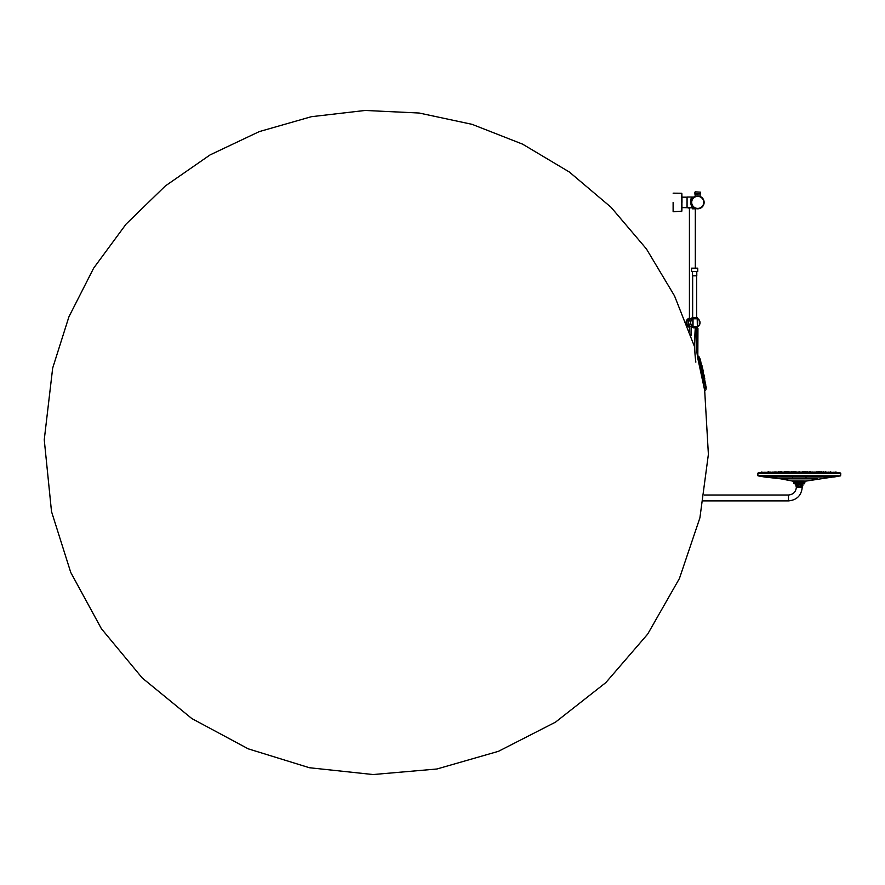 <?xml version="1.0" encoding="UTF-8"?>
<svg xmlns="http://www.w3.org/2000/svg" width="885" height="885" viewBox="0 0 885 885"><rect width="100%" height="100%" fill="white"/><g stroke="black" fill="none" stroke-linecap="round" stroke-linejoin="round"><path stroke-width="1.33" d="M705.633 387.652L698.475 356.212L706.02 389.234L706.197 387.42A334.563 334.563 0 0 0 706.075 386.69L705.234 385.76M705.754 387.619A334.021 334.021 0 0 1 706.02 389.234L699.084 356.81M705.688 390.163L704.759 390.362L697.546 356.412L698.475 356.212M705.068 384.754L705.555 383.902L704.626 382.674M704.15 377.961L702.756 373.89M700.798 362.098L700.61 361.301L700.522 362.297A334.021 334.021 0 0 1 700.577 362.507L700.3 362.341M700.101 361.401L699.891 360.405M700.201 361.39L700.289 361.368A334.021 334.021 0 0 0 700.046 360.372L699.15 356.932A334.021 334.021 0 0 1 699.803 359.443L699.924 358.436L700.345 360.306L700.234 359.233M701.595 367.109L701.119 364.852M703.254 374.654L703.796 377.342L703.276 374.687M702.325 369.122L702.59 371.523L701.96 368.68M703.21 374.101L703.177 373.946A334.021 334.021 0 0 0 703.077 373.47M702.778 372.054L702.579 371.213M701.506 366.722L701.329 365.914M703.265 373.426L702.878 372.53A334.021 334.021 0 0 0 702.767 372.01L702.79 372.165M703.586 374.952L703.962 376.8M704.073 376.446L704.316 379.809M701.44 366.235L702.579 369.399M697.734 271.518L691.583 271.518L691.583 268.177L697.734 268.177L697.734 271.518M691.583 327.24A4.812 4.735 -90 0 1 691.993 318.036L689.824 319.275L688.419 322.505L689.78 326.067L691.583 327.24A4.812 4.735 -90 0 1 691.993 318.014A4.812 4.735 -90 0 0 691.583 327.262L694.659 327.262A4.812 4.735 -90 0 1 694.305 327.361M691.65 327.262A4.812 4.735 -90 0 0 692.147 327.395A4.812 4.735 -90 0 1 691.605 327.262L692.147 327.395A4.812 4.735 -90 0 1 691.583 327.262L692.004 326.41M686.882 322.693A4.812 4.735 -90 0 1 689.426 318.434A4.812 4.735 -90 0 0 689.426 326.963A4.812 4.735 -90 0 1 686.882 322.693M673.12 202.388L673.12 211.615M681.992 202.388A267.358 267.358 0 0 0 681.848 193.627L681.937 207.599A267.358 267.358 0 0 1 681.848 211.139L673.253 211.747M804 472.999L804.266 471.561M802.474 471.827L803.536 471.827L802.739 471.561M795.35 471.561L796.146 471.827L795.084 471.827M791.986 471.827L792.595 471.97M834.422 472.601L833.393 472.236M833.449 473.409L833.36 472.236L834.422 472.258M834.278 473.431L833.515 473.42M830.971 472.601L829.986 472.236M830.34 473.431L829.898 472.236M830.23 471.805L831.026 472.081M813.271 473.431L813.105 472.247L814.167 472.601M816.822 471.805L817.508 472.081L816.822 471.805M825.517 471.805L826.28 472.081L825.296 472.07M817.751 471.871L818.813 471.871M790.913 473.044L790.913 471.871L791.655 471.871M787.241 471.805L785.603 471.827M784.453 473.431L784.453 472.247L785.194 472.236M778.811 472.236L777.981 472.247L778.015 473.431M807.065 471.605L807.706 471.871L806.633 471.871M809.211 471.683L809.852 471.959L809.211 471.683M805.405 472.07L806.047 472.081L805.405 472.07M805.461 471.805L806.146 472.07M793.635 471.827L794.354 471.561M792.894 471.827L793.967 471.827M787.904 471.838L788.977 471.827M784.973 471.605L784.254 471.871M787.351 472.07L788.767 472.07M785.526 472.601L784.453 472.247M781.942 472.07L784.519 472.07M781.001 471.683L780.282 471.959L781.145 471.948M774.618 473.143L774.618 471.959L775.647 471.948M772.339 472.114L773.324 472.07M769.408 473.265L769.408 472.081L770.47 472.07L769.408 472.081M764.197 472.258L764.197 473.442L764.197 472.258L766.985 472.336M768.39 471.805L767.594 472.081M763.135 472.601L761.719 471.982M761.343 473.431L761.343 472.258M762.062 473.431L762.062 472.258L763.135 472.236L762.062 472.258M768.634 472.236L767.649 472.258L767.649 473.409M768.722 472.601L767.649 472.258M773.225 472.236L772.306 472.247L773.036 471.97L772.306 473.409M777.207 472.07L775.691 471.948M792.108 472.236L791.478 473.409M792.54 472.601L791.478 472.247M798.823 473.431L798.779 472.247L799.841 472.601M804.974 472.07L793.967 472.07M806.512 472.236L807.142 472.247L806.512 472.236M806.113 473.431L806.08 472.247L807.142 472.601M807.142 473.431L806.18 473.431M811.268 472.07L812.01 472.081L811.268 472.07M807.076 472.07L812.983 472.07M819.809 472.236L820.638 472.247L819.809 472.236M819.753 473.431L819.565 472.236L820.638 472.601M826.313 472.601L825.395 472.236M825.428 473.42L825.24 472.236L826.313 472.247M829.898 472.291L828.183 472.07M836.557 472.601L835.484 472.236L836.646 472.247M835.528 473.409L835.484 472.192L836.557 472.258L835.761 471.97M835.451 473.409L836.137 473.431M835.484 473.409L836.336 473.431M828.15 473.243L828.15 472.07M778.933 471.605L778.247 471.871L779.309 471.871M784.575 473.01L785.349 471.561L784.575 471.838M780.282 473.132L780.282 471.959M788.767 473.132L788.767 471.959L789.508 471.948M798.779 473.132L798.779 471.948L799.841 471.948M798.779 473.044L798.779 471.871L799.841 471.871M812.983 473.01L813.016 471.827M824.92 473.121L825.34 471.683M819.687 471.605L820.373 471.871L819.311 471.871M823.216 471.683L824.001 471.959L822.973 471.948M804 471.827L804.985 471.827M704.029 377.276L704.15 377.873M700.433 362.319L700.61 361.301M705.71 384.566L705.81 385.174L705.71 384.566M701.805 367.209L701.982 368.016L701.805 367.209M701.329 367.164L701.927 367.253L701.528 368.105M704.128 378.094L704.283 378.902L704.128 378.094M703.641 378.061L704.25 378.149L703.841 379.001M700.92 362.651L700.997 363.392L700.942 362.64M700.511 360.77L700.699 361.567L700.511 360.77M700.643 360.826L700.787 361.423L700.643 360.826M701.694 368.912L702.004 367.861M701.186 363.038L701.329 363.613L701.186 363.038M701.042 362.972L701.23 363.768L701.042 362.972M701.551 365.416L701.728 366.213L701.551 365.416M701.573 365.262L701.728 366.213M705.223 381.955L705.223 382.696L705.212 381.955M705.312 382.342L705.411 382.928L705.312 382.342M703.21 373.437L702.635 373.558L703.309 372.685L702.436 372.618M703.354 373.404L702.878 372.53M703.885 376.534L703.619 375.229M702.657 370.704L702.369 369.399M704.659 379.057L704.493 378.282L704.792 378.924A334.729 236.693 -12 0 0 704.139 375.417L704.017 374.864A334.729 236.693 168 0 1 704.681 378.36L704.139 375.461M704.017 374.864L704.006 375.561L703.841 374.786A334.574 236.583 -12 0 1 703.94 375.306M704.681 378.36L704.493 378.282A334.574 236.583 -12 0 0 704.139 376.357M702.679 369.454A334.574 236.583 -12 0 0 702.214 367.552L702.048 366.777L702.347 367.408A334.729 236.693 -12 0 1 703.177 370.87L703.055 370.306A334.729 236.693 168 0 0 702.225 366.855L702.225 366.877M702.922 370.494A334.574 236.583 -12 0 1 703.033 371.014L702.878 370.24M702.048 366.777L703.033 371.014M703.055 370.306L702.004 366.611L703.055 370.306M703.431 375.683L703.221 374.532M701.186 364L701.374 364.808L701.186 364M700.765 370.627L703.608 385.03M697.822 357.839L697.944 328.457L696.373 328.401C695.754 341.588 696.44 352.562 698.431 361.312L704.681 390.396L708.387 454.348L699.913 517.825L679.426 578.502L647.676 634.114L605.838 682.6L555.481 722.16L498.465 751.321L436.913 768.999L373.116 774.541L309.44 767.737L248.254 748.843L191.824 718.554L142.264 677.998L101.399 628.693L70.756 572.462L51.507 511.552L44.25 439.768L52.669 368.105L68.919 316.808L93.622 268.188L126.079 224.104L165.307 185.983L210.121 154.886L259.25 131.611L311.376 116.698L365.14 110.459L419.158 113.026L472.103 124.343L522.592 144.144L569.32 172L611.004 207.234L646.426 248.928L674.525 295.889L694.471 346.544M699.858 367.363L699.659 366.423M697.734 326.808L694.659 327.262M697.38 326.41L693.032 326.41M697.358 326.189L697.236 319.231L697.446 325.647M689.426 327.052A4.812 4.735 -90 0 1 689.426 318.346M689.426 326.985A4.812 4.735 -90 0 1 689.426 318.401M802.253 487.126L802.728 486.053L800.505 486.053L800.604 484.493L795.759 484.615L796.367 487.126L802.253 487.126C801.434 495.489 796.843 500.08 788.48 500.888L703.199 500.888M797.772 484.615L798.115 486.053L795.892 486.053M800.505 486.053L798.115 486.053M798.016 484.493L795.847 484.493L796.234 483.807L802.385 483.807L796.234 483.973M800.604 484.493L802.772 484.493L802.385 483.973M800.848 485.92L802.861 485.92L802.861 484.615L800.848 484.615M804.731 482.347L805.914 481.086L792.706 481.086L793.889 482.347L804.731 482.347L804.653 483.73L793.967 483.73L793.889 482.347M792.706 481.086L805.914 481.086M806.025 478.851L806.025 477.015M792.462 481.064L780.935 478.851L817.685 478.851L780.935 478.851L764.618 477.015L834.002 477.015L840.606 475.842L806.158 481.064L792.517 481.009M840.695 473.431L757.87 473.486L840.695 473.409M840.606 475.842L757.914 475.71L840.606 475.842L840.75 473.486M704.626 379.842L704.781 380.65L704.626 379.842M698.597 361.434L704.128 387.453M704.394 388.692L698.597 361.456M704.681 390.396L697.789 357.662L697.225 327.926L697.944 328.457L697.114 348.48L697.988 358.602M695.853 362.131C694.537 353.082 694.338 341.82 695.267 328.357L697.092 327.926M696.373 327.892L693.807 327.815M691.152 328.213L691.019 335.769M693.486 327.804L694.559 327.837L693.486 327.804M694.581 327.384L692.147 327.273L694.581 327.384M697.314 326.41L693.032 326.322M697.28 318.777L693.032 318.777M692.225 318.777L691.561 319.175M697.28 318.677L693.021 318.677M692.8 318.677L692.811 318.766A4.679 4.613 90 0 0 692.811 326.631L692.9 326.322M697.314 318.589L697.314 317.826L691.993 317.826L691.993 318.677M692.524 271.518L692.524 275.799L696.794 275.799L696.794 271.518M692.745 318.688L691.993 318.456M691.495 319.33L692.734 318.567M697.28 318.688L697.811 326.631A4.679 4.613 90 0 0 697.811 318.766L697.502 326.709L697.701 318.567M691.583 326.709L693.021 326.709L693.021 318.688L693.032 326.709M691.185 325.835L691.583 326.432M691.163 325.724L692.701 326.819M686.163 322.405A4.812 4.735 -90 0 1 689.426 318.124A4.812 4.735 -90 0 0 686.063 322.151M687.656 326.322A4.812 4.735 -90 0 0 689.426 327.306A4.812 4.735 -90 0 1 687.59 326.145M686.295 322.748A4.691 4.624 -90 0 1 689.426 318.257M689.426 327.14A4.691 4.624 -90 0 1 687.468 325.824M681.848 197.167L687.014 197.167M694.636 208.805L692.369 208.805C687.8 208.805 687.8 208.805 692.369 208.805L692.369 208.539C687.457 208.539 687.457 208.539 692.369 208.539L693.94 208.539L692.369 207.455M688.552 207.732L689.426 208.805L689.426 319.673M693.94 208.805L694.847 208.13M694.614 208.606L697.712 208.805L694.614 208.606M696.871 208.749A6.416 6.416 0 0 0 704.128 202.399L704.128 202.388A6.416 6.416 0 0 1 697.712 208.805A6.416 6.416 0 0 0 703.995 203.705A6.416 6.416 0 0 1 696.871 208.749L697.148 208.783M693.431 207.555C691.583 209.922 687.977 196.559 693.785 197.034L692.158 198.063M693.364 207.112L692.756 206.459M691.561 200.552L692.004 199.457M693.232 197.798L693.785 197.311M694.271 196.968L694.459 196.857A1.339 1.339 0 0 1 693.785 197.034A1.339 1.339 0 0 0 694.459 196.857L694.393 196.89M691.616 197.134L693.785 197.034M681.848 207.599L687.014 207.676L687.07 197.034L692.49 197.034M700.511 192.167L695.234 191.846L700.511 192.167L700.511 193.837L694.913 193.837L695.311 196.437M700.511 193.837L695.311 194.235M703.962 203.849L703.63 204.877L703.962 203.849M703.962 200.928L703.63 199.888M697.712 195.972A6.416 6.416 0 0 1 703.265 205.597A6.416 6.416 0 0 1 692.158 205.597A6.416 6.416 0 0 1 697.712 195.972A6.416 6.416 0 0 1 703.265 205.597A6.416 6.416 0 0 1 692.158 205.597A6.416 6.416 0 0 1 697.712 195.972M759.064 473.409L763.135 473.409M837.276 473.431L839.29 473.409M839.555 473.409L838.549 473.409M836.557 472.479L758.699 472.601L757.87 473.364M758.699 472.601L762.062 472.479M763.135 472.446L764.197 472.413M768.722 472.236L769.408 472.269M770.481 472.247L772.317 472.214M773.413 472.192L774.618 472.17M777.362 472.125L778.015 472.114M779.01 472.103L781.798 471.805M681.937 197.167A267.358 267.358 0 0 0 681.848 193.627L681.461 211.526M700.278 359.564L700.345 360.306L700.278 359.564M704.692 379.223L703.807 374.632M796.367 487.126C795.903 491.916 793.27 494.538 788.48 495.014L788.48 500.888M797.772 485.92L795.759 485.92M692.712 318.655A4.812 4.735 90 0 0 692.712 326.742M697.856 326.742A4.812 4.735 90 0 0 697.856 318.655C700.71 321.355 700.71 324.043 697.856 326.742M692.811 326.631L692.811 318.766M692.369 207.732L692.369 208.539M693.718 208.395L694.172 207.732M694.459 207.92L687.07 207.732L687.07 197.034M697.712 196.37A6.018 6.018 0 0 1 702.922 205.397A6.018 6.018 0 0 1 692.501 205.397A6.018 6.018 0 0 1 697.712 196.37M758.633 472.623L839.987 472.623L757.87 473.11L840.75 473.364M705.732 385.661L705.909 386.601L705.433 385.727A334.021 334.021 0 0 0 705.367 385.384M704.637 381.38L704.394 380.063M701.44 364.996L701.44 366.113M704.659 379.499L704.36 380.074M702.778 372.076L703.055 371.446M681.461 193.24L673.12 193.162M681.848 211.139A267.358 267.358 0 0 0 681.937 207.599M830.971 472.258L830.207 471.97M816.435 472.07L814.366 472.07M777.981 472.247L779.054 472.601M773.379 472.601L773.036 471.97M821.601 471.805L822.32 472.081M819.952 471.97L820.638 472.247M806.556 471.97L807.142 472.247M809.996 471.561L810.715 471.838L809.996 471.561M701.871 369.709L702.447 369.587M705.81 385.174A334.563 334.563 0 0 0 705.688 384.466M700.345 360.306L700.123 359.376L699.935 360.394M705.256 383.515L705.079 382.574M700.588 363.481L700.776 362.463M701.374 364.808L701.152 363.868L700.964 364.885M701.296 364.155L701.075 363.226L701.296 364.155M704.073 377.264L704.062 376.523M705.223 382.696L705.035 381.756M704.217 380.771L704.847 380.638M704.759 380.661L704.493 379.355L704.759 380.661M701.982 365.638L701.484 365.262L701.783 366.567L701.982 365.638M701.783 366.567L701.484 365.262L701.783 366.567M697.225 319.352L697.336 326.145M704.405 495.014L788.48 495.014M792.595 478.851L792.595 477.015M764.618 477.015L758.014 475.842M757.914 475.71L757.87 473.486M704.017 379.831L704.593 379.709M697.8 357.75L697.668 357.086M697.391 355.615L697.292 354.73M697.258 354.144L697.214 353.502M698.188 359.553L697.778 357.628M697.977 358.536L697.845 357.927M696.661 317.826L696.661 275.799M692.656 317.826L692.656 275.799M700.123 194.235L700.123 196.437M694.913 192.167L694.913 193.837M689.426 325.724L689.426 331.178M695.311 208.683L695.311 268.177M703.94 200.862L703.663 199.977M835.484 472.446L834.422 472.413M833.36 472.38L831.026 472.313M828.15 472.247L826.313 472.214M824.92 472.181L824.001 472.17M822.928 472.147L822.32 472.136M821.258 472.125L820.605 472.114M819.61 472.103L817.508 472.092M790.913 472.07L789.84 472.07"/></g></svg>
